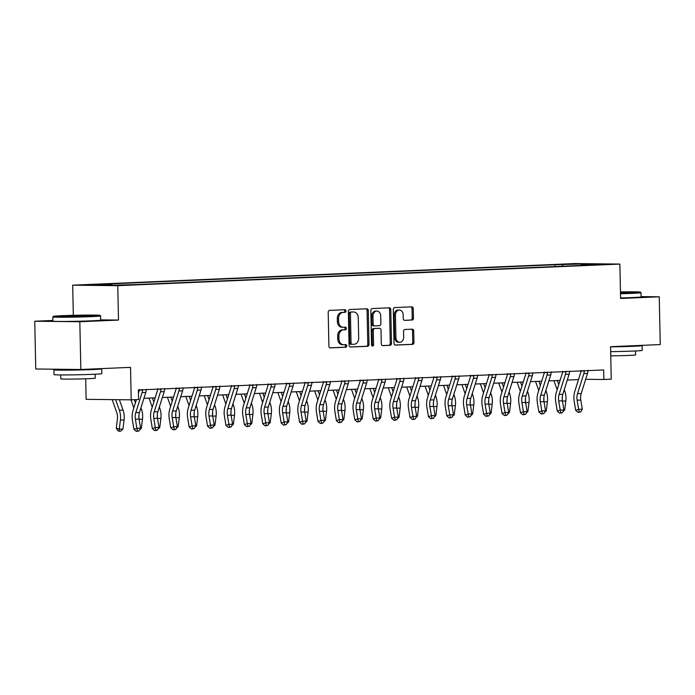 <?xml version="1.0" encoding="UTF-8"?>
<svg xmlns="http://www.w3.org/2000/svg" width="695" height="695" viewBox="0 0 695 695"><rect width="100%" height="100%" fill="white"/><g stroke="black" fill="none" stroke-linecap="round" stroke-linejoin="round"><path stroke-width="1.04" d="M345.997 310.995A1.312 1.008 90.6 0 0 344.955 309.727L329.604 310.387A1.877 1.442 90.6 0 0 328.196 312.324L328.9 346.075A1.877 1.442 90.6 0 0 330.325 347.891A1.877 1.442 90.6 0 0 330.386 347.891L345.745 347.231A1.312 1.008 90.6 0 0 345.684 344.607L343.704 344.694A6.003 4.63 90.6 0 1 343.504 344.694A6.003 4.63 90.6 0 1 338.952 338.891L338.891 336.076A6.003 4.63 90.6 0 1 343.391 329.873L345.38 329.786A1.312 1.008 90.6 0 0 345.319 327.163L343.339 327.249A6.003 4.63 90.6 0 1 343.139 327.249A6.003 4.63 90.6 0 1 338.587 321.446L338.526 318.631A6.003 4.63 90.6 0 1 343.026 312.437L345.015 312.35A1.312 1.008 90.6 0 0 345.997 310.995M342.114 327.241A6.003 4.63 90.6 0 1 341.923 327.241A6.003 4.63 90.6 0 1 337.37 321.438L337.31 318.623A6.003 4.63 90.6 0 1 341.81 312.42L343.79 312.333A1.312 1.008 90.6 0 0 344.06 309.762M330.003 347.839L344.529 347.213A1.312 1.008 90.6 0 0 344.79 344.642M342.479 344.677A6.003 4.63 90.6 0 1 342.288 344.677A6.003 4.63 90.6 0 1 337.735 338.873L337.674 336.059A6.003 4.63 90.6 0 1 342.175 329.864L344.164 329.778A1.312 1.008 90.6 0 0 344.425 327.206M566.06 264.109L576.077 264.022L566.06 264.109M412.048 320.074A1.877 1.442 90.6 0 0 413.447 318.136L413.256 308.667A1.877 1.442 90.6 0 0 411.831 306.851A1.877 1.442 90.6 0 0 411.77 306.851L394.717 307.581A1.877 1.442 90.6 0 0 393.309 309.518L394.013 343.278A1.877 1.442 90.6 0 0 395.438 345.094A1.877 1.442 90.6 0 0 395.498 345.094L412.552 344.355A1.877 1.442 90.6 0 0 413.959 342.418L413.716 330.976A1.877 1.442 90.6 0 0 412.3 329.169A1.877 1.442 90.6 0 0 412.239 329.169L404.933 329.482A1.877 1.442 90.6 0 0 403.534 331.419L403.647 337.092A5.021 3.866 90.6 0 1 399.729 342.279A5.021 3.866 90.6 0 1 395.915 337.423L395.455 315.2A5.021 3.866 90.6 0 1 399.373 310.013A5.021 3.866 90.6 0 1 403.187 314.87L403.265 318.571A1.877 1.442 90.6 0 0 404.69 320.386A1.877 1.442 90.6 0 0 404.742 320.386L410.823 320.056A1.877 1.442 90.6 0 0 412.231 318.119L412.031 308.649A1.877 1.442 90.6 0 0 410.927 306.886M52.898 320.447L34.75 321.229L79.829 321.733L80.837 369.497L130.53 367.36L131.207 399.842L138.574 399.521L138.375 389.973L603.668 369.948L603.868 379.505L611.235 379.183L610.558 346.709L660.25 344.564L659.251 296.808L641.085 296.6M79.829 321.733L118.489 320.074L117.768 285.68L619.879 264.074L620.6 298.468L659.251 296.808M368.307 310.596A1.877 1.442 90.6 0 0 366.882 308.78A1.877 1.442 90.6 0 0 366.821 308.78L349.767 309.518A1.877 1.442 90.6 0 0 348.36 311.456L349.064 345.215A1.877 1.442 90.6 0 0 350.488 347.022A1.877 1.442 90.6 0 0 350.549 347.022L367.603 346.292A1.877 1.442 90.6 0 0 369.01 344.355L368.307 310.596L367.082 310.587A1.877 1.442 90.6 0 0 365.978 308.823M372.242 308.554L389.296 307.815A1.877 1.442 90.6 0 1 389.356 307.815A1.877 1.442 90.6 0 1 390.781 309.631L391.485 343.382A1.877 1.442 90.6 0 1 390.077 345.319L382.78 345.641A1.877 1.442 90.6 0 1 382.719 345.641A1.877 1.442 90.6 0 1 381.294 343.825L381.008 330.134A1.877 1.442 90.6 0 0 379.583 328.318A1.877 1.442 90.6 0 0 379.522 328.318L374.683 328.527A1.877 1.442 90.6 0 0 373.276 330.464L373.571 344.72A1.312 1.008 90.6 0 1 371.547 344.807L370.835 310.491A1.877 1.442 90.6 0 1 372.242 308.554M80.837 369.497L35.749 368.993L34.75 321.229M93.564 284.854L83.86 284.941L93.564 284.854M117.768 285.68L72.68 285.176L574.791 263.57L619.879 264.074M554.853 266.559L554.81 264.743L104.241 284.125L111.608 284.212L91.731 285.072L110.496 285.28L137.749 284.507L580.69 265.447M554.81 264.743L582.062 263.97L600.827 264.178L580.951 265.038M85.694 378.784L86.128 399.33L131.207 399.842M73.314 315.322L72.68 285.176M585.677 379.296L603.868 379.505M143.935 398.296L155.159 397.818M162.343 397.505L173.568 397.027M180.743 396.715L191.968 396.237M199.152 395.924L210.376 395.438M217.561 395.134L228.785 394.647M235.961 394.343L247.185 393.857M254.37 393.544L265.594 393.066M272.77 392.753L284.003 392.275M291.179 391.963L302.403 391.485M309.588 391.172L320.812 390.686M327.988 390.382L339.221 389.895M346.397 389.591L357.621 389.104M364.805 388.792L376.03 388.314M383.206 388.001L394.439 387.523M401.614 387.211L412.839 386.733M420.023 386.42L431.248 385.934M438.423 385.629L449.656 385.143M456.832 384.839L468.056 384.352M475.241 384.04L486.465 383.562M493.641 383.249L504.874 382.771M512.05 382.459L523.274 381.981M530.459 381.668L541.683 381.181M548.859 380.877L560.092 380.391M567.268 380.087L578.492 379.6M111.608 284.212L112.26 285.202M563.089 266.202L562.186 264.821M582.062 263.97L581.95 264.995M118.489 320.074L100.688 319.874M350.167 346.979L366.387 346.275A1.877 1.442 90.6 0 0 367.794 344.338L367.082 310.587M351.409 312.072A1.312 1.008 90.6 0 0 350.428 313.428L351.044 343.061A1.312 1.008 90.6 0 0 352.087 344.329L354.181 344.242A6.003 4.63 90.6 0 0 358.681 338.039L358.255 317.789A6.003 4.63 90.6 0 0 353.694 311.986A6.003 4.63 90.6 0 0 353.503 311.986L350.193 312.064A1.312 1.008 90.6 0 0 349.203 313.419L350.428 313.428M352 344.329L350.862 344.32A1.312 1.008 90.6 0 0 350.862 344.32A1.312 1.008 90.6 0 1 349.828 343.043L349.203 313.419M352.669 311.977A6.003 4.63 90.6 0 0 352.478 311.968A6.003 4.63 90.6 0 0 352.287 311.968L353.503 311.986M350.193 312.064L352.287 311.968M382.398 345.589L388.861 345.311A1.877 1.442 90.6 0 0 390.269 343.373L389.556 309.614A1.877 1.442 90.6 0 0 388.453 307.85M378.428 328.309A1.877 1.442 90.6 0 0 378.367 328.309A1.877 1.442 90.6 0 0 378.306 328.309L373.467 328.518A1.877 1.442 90.6 0 0 372.06 330.455L372.355 344.703L373.571 344.72M371.938 345.806A1.312 1.008 90.6 0 0 372.355 344.703M380.712 315.93A5.021 3.866 90.6 0 0 376.899 311.073A5.021 3.866 90.6 0 0 372.98 316.26L373.145 324.087A1.877 1.442 90.6 0 0 374.57 325.903A1.877 1.442 90.6 0 0 374.631 325.903L379.47 325.694A1.877 1.442 90.6 0 0 380.877 323.757L380.712 315.93M376.899 311.073L375.682 311.065A5.021 3.866 90.6 0 0 371.764 316.251L372.98 316.26M374.509 325.903L373.406 325.894A1.877 1.442 90.6 0 1 373.345 325.894A1.877 1.442 90.6 0 1 371.921 324.079L371.764 316.251M404.368 320.334L410.823 320.056M399.373 310.013L398.157 310.005A5.021 3.866 90.6 0 0 394.23 315.183L395.455 315.2M399.729 342.279L398.504 342.261A5.021 3.866 90.6 0 1 394.699 337.405L394.23 315.183M395.116 345.041L411.336 344.346A1.877 1.442 90.6 0 0 412.743 342.409L412.5 330.968A1.877 1.442 90.6 0 0 411.397 329.204M112.19 399.625L116.725 412.448A9.556 6.09 87.5 0 1 117.412 419.016L116.274 428.103L119.271 429.197L120.4 420.11A14.334 9.131 -92.5 0 0 119.384 410.267L115.631 399.668M119.175 431.239L119.271 429.197L122.946 429.041L120.643 431.178L119.175 431.239L117.976 430.804L116.274 428.103M122.946 429.041L124.084 419.945A14.334 9.131 -92.5 0 0 123.058 410.102L119.384 399.703M146.376 389.313L146.202 389.878A6.689 4.257 87.5 0 1 145.785 392.414L139.469 412.509A9.556 6.09 -92.5 0 0 139.061 419.059L140.572 428.181L136.898 428.337L137.514 431.022L136.342 431.43L138.991 430.961L137.514 431.022M142.345 389.487L142.518 390.043A6.689 4.257 87.5 0 1 142.101 392.579L135.786 412.665A9.556 6.09 -92.5 0 0 135.377 419.215L136.898 428.337L133.944 429.362L132.432 420.24A14.334 9.131 87.5 0 1 133.04 410.424L136.437 399.616M138.444 393.24L139.356 390.329A1.911 1.216 -92.5 0 0 139.434 390.008L139.304 389.452M142.518 390.043L139.434 390.008M133.944 429.362L136.342 431.43M138.991 430.961L140.572 428.181M140.512 428.285L141.354 428.25L142.484 419.155A14.334 9.131 -92.5 0 0 141.467 409.312L140.937 407.826M138.93 418.025A14.334 9.131 -92.5 0 0 138.93 415.202M135.429 402.813L134.335 399.703M130.955 399.842L133.822 407.948M141.354 428.25L139.617 429.858M158.92 427.495L159.763 427.451L160.892 418.364A14.334 9.131 -92.5 0 0 159.876 408.521L159.346 407.035M157.331 417.235A14.334 9.131 -92.5 0 0 157.339 414.411M153.838 402.023L152.387 397.94M149.017 398.079L152.222 407.148M159.763 427.451L158.026 429.067M177.329 426.695L178.163 426.661L179.301 417.573A14.334 9.131 -92.5 0 0 178.276 407.73L177.755 406.236M175.739 416.444A14.334 9.131 -92.5 0 0 175.739 413.621M172.247 401.232L170.796 397.14M167.425 397.288L170.631 406.358M178.163 426.661L176.426 428.276M164.785 388.522L164.611 389.087A6.689 4.257 87.5 0 1 164.185 391.624L157.869 411.718A9.556 6.09 -92.5 0 0 157.47 418.268L158.981 427.382L155.298 427.547L155.923 430.231L154.742 430.639L157.391 430.17L155.923 430.231M160.754 388.696L160.927 389.243A6.689 4.257 87.5 0 1 160.51 391.78L154.194 411.874A9.556 6.09 -92.5 0 0 153.786 418.425L155.298 427.547L152.353 428.572L150.841 419.45A14.334 9.131 87.5 0 1 151.449 409.624L157.765 389.539A1.911 1.216 -92.5 0 0 157.843 389.209L157.704 388.661M160.927 389.243L157.843 389.209M152.353 428.572L154.742 430.639M157.391 430.17L158.981 427.382M183.193 387.732L183.011 388.296A6.689 4.257 87.5 0 1 182.594 390.833L176.278 410.927A9.556 6.09 -92.5 0 0 175.87 417.469L177.39 426.591L173.707 426.756L174.332 429.44L173.151 429.849L175.8 429.371L174.332 429.44M179.162 387.906L179.327 388.453A6.689 4.257 87.5 0 1 178.91 390.99L172.595 411.084A9.556 6.09 -92.5 0 0 172.195 417.634L173.707 426.756L170.762 427.781L169.241 418.659A14.334 9.131 87.5 0 1 169.849 408.834L176.165 388.748A1.911 1.216 -92.5 0 0 176.243 388.418L176.113 387.871M179.327 388.453L176.243 388.418M170.762 427.781L173.151 429.849M175.8 429.371L177.39 426.591M201.593 386.933L201.42 387.506A6.689 4.257 87.5 0 1 201.003 390.043L194.687 410.128A9.556 6.09 -92.5 0 0 194.279 416.679L195.79 425.8L192.115 425.957L192.732 428.65L191.559 429.058L194.209 428.58L192.732 428.65M197.562 387.106L197.736 387.662A6.689 4.257 87.5 0 1 197.319 390.199L191.003 410.293A9.556 6.09 -92.5 0 0 190.595 416.844L192.115 425.957L189.162 426.991L187.65 417.869A14.334 9.131 87.5 0 1 188.258 408.043L194.574 387.949A1.911 1.216 -92.5 0 0 194.652 387.628L194.522 387.072M197.736 387.662L194.652 387.628M189.162 426.991L191.559 429.058M194.209 428.58L195.79 425.8M195.729 425.905L196.572 425.87L197.701 416.783A14.334 9.131 -92.5 0 0 196.685 406.94L196.155 405.446M194.148 415.653A14.334 9.131 -92.5 0 0 194.148 412.83M190.647 400.442L189.205 396.35M185.826 396.498L189.04 405.567M196.572 425.87L194.835 427.486M220.002 386.142L219.828 386.715A6.689 4.257 87.5 0 1 219.403 389.252L213.087 409.338A9.556 6.09 -92.5 0 0 212.687 415.888L214.199 425.01L210.516 425.166L211.141 427.851L209.96 428.268L212.609 427.79L211.141 427.851M215.971 386.316L216.145 386.872A6.689 4.257 87.5 0 1 215.728 389.409L209.412 409.494A9.556 6.09 -92.5 0 0 209.004 416.044L210.516 425.166L207.57 426.2L206.059 417.078A14.334 9.131 87.5 0 1 206.667 407.253L212.983 387.158A1.911 1.216 -92.5 0 0 213.061 386.837L212.922 386.281M216.145 386.872L213.061 386.837M207.57 426.2L209.96 428.268M212.609 427.79L214.199 425.01M61.838 315.695A23.326 0.625 -1.2 0 0 53.393 316.338A23.326 0.625 -1.2 0 0 66.503 316.642A23.326 0.625 -1.2 0 0 91.566 316.034A23.326 0.625 -1.2 0 0 100.011 315.356A23.326 0.625 -1.2 0 0 86.336 315.096A23.326 0.625 -1.2 0 0 61.838 315.695M52.82 316.937L52.916 321.142A23.899 0.634 178.8 0 0 66.633 321.429A23.899 0.634 178.8 0 0 92.035 320.812A23.899 0.634 178.8 0 0 100.688 320.143L100.601 315.938A23.899 0.634 178.8 0 1 100.601 315.938A23.899 0.634 178.8 0 1 91.94 316.607A23.899 0.634 178.8 0 1 66.546 317.224A23.899 0.634 178.8 0 1 52.82 316.937A23.899 0.634 178.8 0 1 52.829 316.92L53.393 316.338M69.265 315.782L88.352 315.626L69.265 315.782M80.455 316.077L72.958 316.234M100.184 368.671A23.899 0.634 178.8 0 1 101.713 368.863L101.809 373.632A23.899 0.634 178.8 0 1 93.156 374.31A23.899 0.634 178.8 0 1 67.754 374.926A23.899 0.634 178.8 0 1 54.028 374.64L53.932 369.862A23.899 0.634 178.8 0 1 60.734 369.271M101.713 368.863A23.899 0.634 178.8 0 1 93.052 369.531A23.899 0.634 178.8 0 1 67.658 370.148A23.899 0.634 178.8 0 1 53.932 369.862M95.128 374.223L95.215 378.167A17.201 0.46 178.8 0 1 88.977 378.653A17.201 0.46 178.8 0 1 70.699 379.096A17.201 0.46 178.8 0 1 60.812 378.888L60.734 374.935M90.819 369.088L72.289 369.792L64.817 369.314M620.487 293.16A23.326 0.625 -1.2 0 0 631.964 292.777A23.326 0.625 -1.2 0 0 640.408 292.108A23.326 0.625 -1.2 0 0 620.461 291.926M620.583 297.947A23.899 0.634 178.8 0 0 632.433 297.564A23.899 0.634 178.8 0 0 641.085 296.887L640.999 292.682A23.899 0.634 178.8 0 1 640.999 292.682A23.899 0.634 178.8 0 1 632.337 293.36A23.899 0.634 178.8 0 1 620.496 293.742M620.47 292.248L628.749 292.378L620.479 292.838M640.582 345.415A23.899 0.634 178.8 0 1 642.111 345.606L642.206 350.384A23.899 0.634 178.8 0 1 633.553 351.053A23.899 0.634 178.8 0 1 610.662 351.644M642.111 345.606A23.899 0.634 178.8 0 1 633.449 346.284A23.899 0.634 178.8 0 1 610.558 346.875M635.525 350.966L635.612 354.919A17.201 0.46 178.8 0 1 629.375 355.406A17.201 0.46 178.8 0 1 610.749 355.849M631.216 345.815L615.153 346.51M214.138 425.114L214.981 425.079L216.11 415.992A14.334 9.131 -92.5 0 0 215.094 406.149L214.564 404.655M212.548 414.854A14.334 9.131 -92.5 0 0 212.557 412.039M209.056 399.651L207.605 395.559M204.234 395.707L207.44 404.777M214.981 425.079L213.243 426.695M232.547 424.324L233.381 424.289L234.519 415.193A14.334 9.131 -92.5 0 0 233.494 405.35L232.973 403.865M230.957 414.064A14.334 9.131 -92.5 0 0 230.957 411.24M227.465 398.861L226.014 394.769M222.643 394.916L225.849 403.986M233.381 424.289L231.643 425.896M250.947 423.533L251.79 423.498L252.919 414.402A14.334 9.131 -92.5 0 0 251.903 404.56L251.373 403.074M249.366 413.273A14.334 9.131 -92.5 0 0 249.366 410.45M245.865 398.061L244.423 393.978M241.043 394.117L244.258 403.196M251.79 423.498L250.052 425.105M269.356 422.742L270.199 422.699L271.328 413.612A14.334 9.131 -92.5 0 0 270.312 403.769L269.782 402.283M267.766 412.483A14.334 9.131 -92.5 0 0 267.766 409.659M264.274 397.271L262.823 393.188M259.452 393.327L262.658 402.396M270.199 422.699L268.461 424.315M287.765 421.943L288.599 421.908L289.737 412.821A14.334 9.131 -92.5 0 0 288.712 402.978L288.19 401.484M286.175 411.692A14.334 9.131 -92.5 0 0 286.175 408.868M282.674 396.48L281.232 392.388M277.861 392.536L281.067 401.606M288.599 421.908L286.861 423.524M238.411 385.351L238.229 385.925A6.689 4.257 87.5 0 1 237.812 388.453L231.496 408.547A9.556 6.09 -92.5 0 0 231.088 415.097L232.608 424.219L228.924 424.376L229.55 427.06L228.368 427.477L231.018 426.999L229.55 427.06M234.38 385.525L234.545 386.081A6.689 4.257 87.5 0 1 234.128 388.618L227.812 408.703A9.556 6.09 -92.5 0 0 227.413 415.254L228.924 424.376L225.979 425.401L224.459 416.279A14.334 9.131 87.5 0 1 225.067 406.462L231.383 386.368A1.911 1.216 -92.5 0 0 231.461 386.046L231.331 385.49M234.545 386.081L231.461 386.046M225.979 425.401L228.368 427.477M231.018 426.999L232.608 424.219M256.811 384.561L256.637 385.126A6.689 4.257 87.5 0 1 256.22 387.662L249.905 407.757A9.556 6.09 -92.5 0 0 249.496 414.307L251.008 423.429L247.333 423.585L247.95 426.27L246.777 426.678L249.427 426.209L247.95 426.27M252.78 384.735L252.954 385.291A6.689 4.257 87.5 0 1 252.537 387.827L246.221 407.913A9.556 6.09 -92.5 0 0 245.813 414.463L247.333 423.585L244.379 424.61L242.868 415.488A14.334 9.131 87.5 0 1 243.476 405.671L249.792 385.577A1.911 1.216 -92.5 0 0 249.87 385.256L249.74 384.7M252.954 385.291L249.87 385.256M244.379 424.61L246.777 426.678M249.427 426.209L251.008 423.429M275.22 383.77L275.046 384.335A6.689 4.257 87.5 0 1 274.621 386.872L268.305 406.966A9.556 6.09 -92.5 0 0 267.905 413.516L269.417 422.63L265.733 422.795L266.359 425.479L265.177 425.887L267.827 425.418L266.359 425.479M271.189 383.944L271.363 384.491A6.689 4.257 87.5 0 1 270.946 387.028L264.63 407.122A9.556 6.09 -92.5 0 0 264.222 413.673L265.733 422.795L262.788 423.82L261.277 414.698A14.334 9.131 87.5 0 1 261.885 404.872L268.201 384.787A1.911 1.216 -92.5 0 0 268.279 384.457L268.14 383.909M271.363 384.491L268.279 384.457M262.788 423.82L265.177 425.887M267.827 425.418L269.417 422.63M293.629 382.98L293.446 383.544A6.689 4.257 87.5 0 1 293.029 386.081L286.714 406.175A9.556 6.09 -92.5 0 0 286.305 412.717L287.826 421.839L284.142 422.004L284.768 424.688L283.586 425.097L286.236 424.619L284.768 424.688M289.598 383.154L289.763 383.701A6.689 4.257 87.5 0 1 289.346 386.238L283.03 406.332A9.556 6.09 -92.5 0 0 282.63 412.882L284.142 422.004L281.197 423.029L279.677 413.907A14.334 9.131 87.5 0 1 280.285 404.082L286.601 383.996A1.911 1.216 -92.5 0 0 286.679 383.666L286.548 383.119M289.763 383.701L286.679 383.666M281.197 423.029L283.586 425.097M286.236 424.619L287.826 421.839M312.029 382.181L311.855 382.754A6.689 4.257 87.5 0 1 311.438 385.291L305.122 405.376A9.556 6.09 -92.5 0 0 304.714 411.927L306.226 421.048L302.551 421.205L303.168 423.898L301.995 424.306L304.645 423.828L303.168 423.898M307.998 382.354L308.172 382.91A6.689 4.257 87.5 0 1 307.755 385.447L301.439 405.541A9.556 6.09 -92.5 0 0 301.031 412.092L302.551 421.205L299.597 422.239L298.086 413.117A14.334 9.131 87.5 0 1 298.694 403.291L305.009 383.197A1.911 1.216 -92.5 0 0 305.088 382.876L304.957 382.32M308.172 382.91L305.088 382.876M299.597 422.239L301.995 424.306M304.645 423.828L306.226 421.048M306.165 421.153L307.008 421.118L308.137 412.031A14.334 9.131 -92.5 0 0 307.12 402.188L306.591 400.694M304.584 410.901A14.334 9.131 -92.5 0 0 304.584 408.078M301.083 395.69L299.641 391.598M296.261 391.745L299.476 400.815M307.008 421.118L305.27 422.734M330.438 381.39L330.264 381.963A6.689 4.257 87.5 0 1 329.838 384.5L323.522 404.586A9.556 6.09 -92.5 0 0 323.123 411.136L324.635 420.258L320.951 420.414L321.577 423.099L320.395 423.516L323.045 423.038L321.577 423.099M326.407 381.564L326.581 382.12A6.689 4.257 87.5 0 1 326.163 384.656L319.848 404.751A9.556 6.09 -92.5 0 0 319.439 411.292L320.951 420.414L318.006 421.448L316.494 412.326A14.334 9.131 87.5 0 1 317.102 402.501L323.418 382.406A1.911 1.216 -92.5 0 0 323.496 382.085L323.357 381.529M326.581 382.12L323.496 382.085M318.006 421.448L320.395 423.516M323.045 423.038L324.635 420.258M324.574 420.362L325.416 420.327L326.546 411.24A14.334 9.131 -92.5 0 0 325.529 401.397L324.999 399.903M322.984 410.102A14.334 9.131 -92.5 0 0 322.984 407.287M319.491 394.899L318.041 390.807M314.67 390.955L317.876 400.025M325.416 420.327L323.679 421.943M348.847 380.599L348.664 381.173A6.689 4.257 87.5 0 1 348.247 383.701L341.931 403.795A9.556 6.09 -92.5 0 0 341.523 410.345L343.043 419.467L339.36 419.624L339.985 422.308L338.804 422.725L341.454 422.247L339.985 422.308M344.816 380.773L344.981 381.329A6.689 4.257 87.5 0 1 344.564 383.866L338.248 403.951A9.556 6.09 -92.5 0 0 337.848 410.502L339.36 419.624L336.415 420.649L334.894 411.527A14.334 9.131 87.5 0 1 335.503 401.71L341.818 381.616A1.911 1.216 -92.5 0 0 341.897 381.294L341.766 380.738M344.981 381.329L341.897 381.294M336.415 420.649L338.804 422.725M341.454 422.247L343.043 419.467M342.983 419.572L343.817 419.537L344.955 410.441A14.334 9.131 -92.5 0 0 343.929 400.598L343.408 399.112M341.393 409.312A14.334 9.131 -92.5 0 0 341.393 406.488M337.892 394.108L336.45 390.017M333.079 390.164L336.284 399.234M343.817 419.537L342.079 421.144M367.247 379.809L367.073 380.373A6.689 4.257 87.5 0 1 366.656 382.91L360.34 403.004A9.556 6.09 -92.5 0 0 359.932 409.555L361.443 418.677L357.769 418.833L358.385 421.517L357.213 421.926L359.862 421.457L358.385 421.517M363.216 379.983L363.389 380.539A6.689 4.257 87.5 0 1 362.972 383.075L356.657 403.161A9.556 6.09 -92.5 0 0 356.248 409.711L357.769 418.833L354.815 419.858L353.303 410.736A14.334 9.131 87.5 0 1 353.911 400.919L360.227 380.825A1.911 1.216 -92.5 0 0 360.305 380.504L360.175 379.948M363.389 380.539L360.305 380.504M354.815 419.858L357.213 421.926M359.862 421.457L361.443 418.677M361.383 418.781L362.225 418.746L363.355 409.65A14.334 9.131 -92.5 0 0 362.338 399.807L361.808 398.322M359.802 408.521A14.334 9.131 -92.5 0 0 359.802 405.698M356.3 393.309L354.858 389.226M351.479 389.365L354.693 398.443M362.225 418.746L360.488 420.353M385.656 379.018L385.473 379.583A6.689 4.257 87.5 0 1 385.056 382.12L378.74 402.214A9.556 6.09 -92.5 0 0 378.341 408.764L379.852 417.886L376.169 418.043L376.794 420.727L375.613 421.135L378.262 420.666L376.794 420.727M381.625 379.192L381.798 379.739A6.689 4.257 87.5 0 1 381.381 382.276L375.065 402.37A9.556 6.09 -92.5 0 0 374.657 408.921L376.169 418.043L373.224 419.068L371.712 409.946A14.334 9.131 87.5 0 1 372.32 400.12L378.636 380.035A1.911 1.216 -92.5 0 0 378.714 379.705L378.575 379.157M381.798 379.739L378.714 379.705M373.224 419.068L375.613 421.135M378.262 420.666L379.852 417.886M379.791 417.99L380.634 417.947L381.764 408.86A14.334 9.131 -92.5 0 0 380.747 399.017L380.217 397.531M378.202 407.73A14.334 9.131 -92.5 0 0 378.202 404.907M374.709 392.519L373.258 388.435M369.888 388.575L373.093 397.644M380.634 417.947L378.897 419.563M404.064 378.228L403.882 378.792A6.689 4.257 87.5 0 1 403.465 381.329L397.149 401.423A9.556 6.09 -92.5 0 0 396.741 407.965L398.261 417.087L394.578 417.252L395.203 419.936L394.022 420.345L396.671 419.867L395.203 419.936M400.033 378.401L400.198 378.949A6.689 4.257 87.5 0 1 399.781 381.486L393.466 401.58A9.556 6.09 -92.5 0 0 393.066 408.13L394.578 417.252L391.632 418.277L390.112 409.155A14.334 9.131 87.5 0 1 390.72 399.33L397.036 379.244A1.911 1.216 -92.5 0 0 397.114 378.914L396.984 378.367M400.198 378.949L397.114 378.914M391.632 418.277L394.022 420.345M396.671 419.867L398.261 417.087M398.2 417.191L399.034 417.156L400.172 408.069A14.334 9.131 -92.5 0 0 399.147 398.226L398.626 396.732M396.61 406.94A14.334 9.131 -92.5 0 0 396.61 404.116M393.109 391.728L391.667 387.636M388.296 387.784L391.502 396.854M399.034 417.156L397.297 418.772M422.464 377.428L422.291 378.002A6.689 4.257 87.5 0 1 421.874 380.539L415.558 400.624A9.556 6.09 -92.5 0 0 415.15 407.174L416.661 416.296L412.986 416.453L413.603 419.146L412.43 419.554L415.08 419.076L413.603 419.146M418.433 377.602L418.607 378.158A6.689 4.257 87.5 0 1 418.19 380.695L411.874 400.789A9.556 6.09 -92.5 0 0 411.466 407.339L412.986 416.453L410.033 417.487L408.521 408.365A14.334 9.131 87.5 0 1 409.129 398.539L415.445 378.445A1.911 1.216 -92.5 0 0 415.523 378.123L415.393 377.567M418.607 378.158L415.523 378.123M410.033 417.487L412.43 419.554M415.08 419.076L416.661 416.296M416.6 416.401L417.443 416.366L418.572 407.279A14.334 9.131 -92.5 0 0 417.556 397.436L417.026 395.942M415.019 406.149A14.334 9.131 -92.5 0 0 415.019 403.326M411.518 390.938L410.076 386.846M406.697 386.993L409.911 396.063M417.443 416.366L415.706 417.982M435.009 415.61L435.852 415.575L436.981 406.488A14.334 9.131 -92.5 0 0 435.956 396.645L435.435 395.151M433.419 405.35A14.334 9.131 -92.5 0 0 433.419 402.535M429.927 390.147L428.476 386.055M425.105 386.203L428.311 395.273M435.852 415.575L434.114 417.191M453.418 414.819L454.252 414.785L455.39 405.689A14.334 9.131 -92.5 0 0 454.365 395.846L453.844 394.36M451.828 404.56A14.334 9.131 -92.5 0 0 451.828 401.736M448.327 389.356L446.885 385.265M443.514 385.412L446.72 394.482M454.252 414.785L452.514 416.392M471.818 414.029L472.661 413.994L473.79 404.898A14.334 9.131 -92.5 0 0 472.774 395.055L472.244 393.57M470.237 403.769A14.334 9.131 -92.5 0 0 470.237 400.945M466.736 388.557L465.294 384.474M461.914 384.613L465.129 393.691M472.661 413.994L470.923 415.601M490.227 413.238L491.07 413.195L492.199 404.108A14.334 9.131 -92.5 0 0 491.174 394.265L490.653 392.779M488.637 402.978A14.334 9.131 -92.5 0 0 488.637 400.155M485.145 387.767L483.694 383.683M480.323 383.822L483.529 392.892M491.07 413.195L489.332 414.811M508.636 412.439L509.47 412.404L510.608 403.317A14.334 9.131 -92.5 0 0 509.583 393.474L509.053 391.989M507.046 402.188A14.334 9.131 -92.5 0 0 507.046 399.364M503.545 386.976L502.103 382.884M498.732 383.032L501.938 392.102M509.47 412.404L507.732 414.02M527.036 411.649L527.879 411.614L529.008 402.527A14.334 9.131 -92.5 0 0 527.991 392.684L527.462 391.189M525.455 401.397A14.334 9.131 -92.5 0 0 525.455 398.574M521.954 386.185L520.512 382.094M517.132 382.241L520.346 391.311M527.879 411.614L526.141 413.23M545.445 410.858L546.287 410.823L547.417 401.736A14.334 9.131 -92.5 0 0 546.392 391.893L545.87 390.399M543.855 400.598A14.334 9.131 -92.5 0 0 543.855 397.783M540.363 385.395L538.912 381.303M535.541 381.451L538.747 390.52M546.287 410.823L544.55 412.439M440.873 376.638L440.691 377.211A6.689 4.257 87.5 0 1 440.274 379.748L433.958 399.834A9.556 6.09 -92.5 0 0 433.558 406.384L435.07 415.506L431.387 415.662L432.012 418.347L430.831 418.764L433.48 418.286L432.012 418.347M436.842 376.812L437.016 377.368A6.689 4.257 87.5 0 1 436.599 379.904L430.283 399.999A9.556 6.09 -92.5 0 0 429.875 406.54L431.387 415.662L428.441 416.696L426.93 407.574A14.334 9.131 87.5 0 1 427.538 397.748L433.854 377.654A1.911 1.216 -92.5 0 0 433.932 377.333L433.793 376.777M437.016 377.368L433.932 377.333M428.441 416.696L430.831 418.764M433.48 418.286L435.07 415.506M459.282 375.847L459.1 376.421A6.689 4.257 87.5 0 1 458.683 378.949L452.367 399.043A9.556 6.09 -92.5 0 0 451.959 405.593L453.479 414.715L449.795 414.872L450.421 417.556L449.239 417.973L451.889 417.495L450.421 417.556M455.251 376.021L455.416 376.577A6.689 4.257 87.5 0 1 454.999 379.114L448.683 399.199A9.556 6.09 -92.5 0 0 448.284 405.75L449.795 414.872L446.85 415.897L445.33 406.775A14.334 9.131 87.5 0 1 445.938 396.958L452.254 376.864A1.911 1.216 -92.5 0 0 452.332 376.542L452.202 375.986M455.416 376.577L452.332 376.542M446.85 415.897L449.239 417.973M451.889 417.495L453.479 414.715M477.682 375.057L477.508 375.621A6.689 4.257 87.5 0 1 477.091 378.158L470.776 398.252A9.556 6.09 -92.5 0 0 470.367 404.803L471.879 413.925L468.204 414.081L468.821 416.765L467.639 417.174L470.298 416.705L468.821 416.765M473.651 375.231L473.825 375.786A6.689 4.257 87.5 0 1 473.408 378.323L467.092 398.409A9.556 6.09 -92.5 0 0 466.684 404.959L468.204 414.081L465.25 415.106L463.739 405.984A14.334 9.131 87.5 0 1 464.347 396.167L470.663 376.073A1.911 1.216 -92.5 0 0 470.741 375.752L470.611 375.196M473.825 375.786L470.741 375.752M465.25 415.106L467.639 417.174M470.298 416.705L471.879 413.925M496.091 374.266L495.909 374.831A6.689 4.257 87.5 0 1 495.492 377.368L489.176 397.462A9.556 6.09 -92.5 0 0 488.776 404.012L490.288 413.134L486.604 413.29L487.23 415.975L486.048 416.383L488.698 415.914L487.23 415.975M492.06 374.44L492.234 374.987A6.689 4.257 87.5 0 1 491.817 377.524L485.501 397.618A9.556 6.09 -92.5 0 0 485.093 404.169L486.604 413.29L483.659 414.316L482.148 405.194A14.334 9.131 87.5 0 1 482.756 395.368L489.072 375.283A1.911 1.216 -92.5 0 0 489.15 374.953L489.011 374.405M492.234 374.987L489.15 374.953M483.659 414.316L486.048 416.383M488.698 415.914L490.288 413.134M514.5 373.476L514.317 374.04A6.689 4.257 87.5 0 1 513.9 376.577L507.585 396.671A9.556 6.09 -92.5 0 0 507.176 403.213L508.697 412.335L505.013 412.5L505.639 415.184L504.457 415.593L507.107 415.123L505.639 415.184M510.469 373.649L510.634 374.197A6.689 4.257 87.5 0 1 510.217 376.733L503.901 396.828A9.556 6.09 -92.5 0 0 503.501 403.378L505.013 412.5L502.068 413.525L500.548 404.403A14.334 9.131 87.5 0 1 501.156 394.578L507.472 374.492A1.911 1.216 -92.5 0 0 507.55 374.162L507.42 373.615M510.634 374.197L507.55 374.162M502.068 413.525L504.457 415.593M507.107 415.123L508.697 412.335M532.9 372.676L532.726 373.25A6.689 4.257 87.5 0 1 532.309 375.786L525.993 395.872A9.556 6.09 -92.5 0 0 525.585 402.422L527.097 411.544L523.422 411.701L524.039 414.394L522.857 414.802L525.516 414.324L524.039 414.394M528.869 372.85L529.043 373.406A6.689 4.257 87.5 0 1 528.626 375.943L522.31 396.037A9.556 6.09 -92.5 0 0 521.902 402.587L523.422 411.701L520.468 412.734L518.957 403.613A14.334 9.131 87.5 0 1 519.565 393.787L525.88 373.693A1.911 1.216 -92.5 0 0 525.959 373.371L525.828 372.815M529.043 373.406L525.959 373.371M520.468 412.734L522.857 414.802M525.516 414.324L527.097 411.544M551.309 371.886L551.126 372.459A6.689 4.257 87.5 0 1 550.709 374.996L544.394 395.081A9.556 6.09 -92.5 0 0 543.994 401.632L545.505 410.754L541.822 410.91L542.447 413.594L541.266 414.012L543.916 413.534L542.447 413.594M547.278 372.06L547.452 372.616A6.689 4.257 87.5 0 1 547.034 375.152L540.719 395.246A9.556 6.09 -92.5 0 0 540.31 401.788L541.822 410.91L538.877 411.944L537.365 402.822A14.334 9.131 87.5 0 1 537.973 392.996L544.289 372.902A1.911 1.216 -92.5 0 0 544.367 372.581L544.228 372.025M547.452 372.616L544.367 372.581M538.877 411.944L541.266 414.012M543.916 413.534L545.505 410.754M569.718 371.095L569.535 371.669A6.689 4.257 87.5 0 1 569.118 374.205L562.802 394.291A9.556 6.09 -92.5 0 0 562.394 400.841L563.914 409.963L560.231 410.12L560.856 412.804L559.675 413.221L562.324 412.743L560.856 412.804M565.687 371.269L565.852 371.825A6.689 4.257 87.5 0 1 565.435 374.362L559.119 394.447A9.556 6.09 -92.5 0 0 558.719 400.998L560.231 410.12L557.286 411.145L555.765 402.031A14.334 9.131 87.5 0 1 556.374 392.206L562.689 372.112A1.911 1.216 -92.5 0 0 562.768 371.79L562.637 371.234M565.852 371.825L562.768 371.79M557.286 411.145L559.675 413.221M562.324 412.743L563.914 409.963M563.853 410.067L564.688 410.033L565.826 400.937A14.334 9.131 -92.5 0 0 564.8 391.094L564.27 389.608M562.264 399.807A14.334 9.131 -92.5 0 0 562.264 396.984M558.763 384.604L557.321 380.512M553.95 380.66L557.155 389.73M564.688 410.033L562.95 411.64M588.118 370.305L587.944 370.869A6.689 4.257 87.5 0 1 587.527 373.406L581.211 393.5A9.556 6.09 -92.5 0 0 580.803 400.051L582.314 409.173L578.64 409.329L579.256 412.013L578.075 412.422L580.733 411.953L579.256 412.013M584.087 370.478L584.26 371.034A6.689 4.257 87.5 0 1 583.843 373.571L577.528 393.657A9.556 6.09 -92.5 0 0 577.119 400.207L578.64 409.329L575.686 410.354L574.174 401.232A14.334 9.131 87.5 0 1 574.782 391.415L581.098 371.321A1.911 1.216 -92.5 0 0 581.176 371L581.046 370.444M584.26 371.034L581.176 371M575.686 410.354L578.075 412.422M580.733 411.953L582.314 409.173M341.81 312.42L343.026 312.437M337.31 318.623L338.526 318.631M337.37 321.438L338.587 321.446M344.164 329.778L345.38 329.786M342.175 329.864L343.391 329.873M337.674 336.059L338.891 336.076M337.735 338.873L338.952 338.891M344.529 347.213L345.745 347.231M343.79 312.333L345.015 312.35M367.794 344.338L369.01 344.355M366.387 346.275L367.603 346.292M349.828 343.043L351.044 343.061M389.556 309.614L390.781 309.631M390.269 343.373L391.485 343.382M388.861 345.311L390.077 345.319M378.306 328.309L379.522 328.318M373.467 328.518L374.683 328.527M372.06 330.455L373.276 330.464M371.921 324.079L373.145 324.087M394.699 337.405L395.915 337.423M412.5 330.968L413.716 330.976M412.743 342.409L413.959 342.418M411.336 344.346L412.552 344.355M412.031 308.649L413.256 308.667M412.231 318.119L413.447 318.136M120.4 420.11L124.084 419.945M119.384 410.267L123.058 410.102M139.469 412.509L135.786 412.665M139.061 419.059L135.377 419.215M145.785 392.414L142.101 392.579M139.104 419.302L142.484 419.155M140.46 409.355L141.467 409.312M157.504 418.512L160.892 418.364M158.86 408.564L159.876 408.521M175.913 417.721L179.301 417.573M177.268 407.774L178.276 407.73M157.869 411.718L154.194 411.874M157.47 418.268L153.786 418.425M164.185 391.624L160.51 391.78M176.278 410.927L172.595 411.084M175.87 417.469L172.195 417.634M182.594 390.833L178.91 390.99M194.687 410.128L191.003 410.293M194.279 416.679L190.595 416.844M201.003 390.043L197.319 390.199M194.322 416.922L197.701 416.783M195.677 406.983L196.685 406.94M213.087 409.338L209.412 409.494M212.687 415.888L209.004 416.044M219.403 389.252L215.728 389.409M212.722 416.131L216.11 415.992M214.077 406.193L215.094 406.149M231.131 415.341L234.519 415.193M232.486 405.394L233.494 405.35M249.54 414.55L252.919 414.402M250.895 404.603L251.903 404.56M267.94 413.76L271.328 413.612M269.295 403.812L270.312 403.769M286.349 412.969L289.737 412.821M287.704 403.022L288.712 402.978M231.496 408.547L227.812 408.703M231.088 415.097L227.413 415.254M237.812 388.453L234.128 388.618M249.905 407.757L246.221 407.913M249.496 414.307L245.813 414.463M256.22 387.662L252.537 387.827M268.305 406.966L264.63 407.122M267.905 413.516L264.222 413.673M274.621 386.872L270.946 387.028M286.714 406.175L283.03 406.332M286.305 412.717L282.63 412.882M293.029 386.081L289.346 386.238M305.122 405.376L301.439 405.541M304.714 411.927L301.031 412.092M311.438 385.291L307.755 385.447M304.757 412.17L308.137 412.031M306.113 402.231L307.12 402.188M323.522 404.586L319.848 404.751M323.123 411.136L319.439 411.292M329.838 384.5L326.163 384.656M323.158 411.379L326.546 411.24M324.513 401.441L325.529 401.397M341.931 403.795L338.248 403.951M341.523 410.345L337.848 410.502M348.247 383.701L344.564 383.866M341.566 410.589L344.955 410.441M342.922 400.641L343.929 400.598M360.34 403.004L356.657 403.161M359.932 409.555L356.248 409.711M366.656 382.91L362.972 383.075M359.975 409.798L363.355 409.65M361.331 399.851L362.338 399.807M378.74 402.214L375.065 402.37M378.341 408.764L374.657 408.921M385.056 382.12L381.381 382.276M378.375 409.007L381.764 408.86M379.731 399.06L380.747 399.017M397.149 401.423L393.466 401.58M396.741 407.965L393.066 408.13M403.465 381.329L399.781 381.486M396.784 408.217L400.172 408.069M398.139 398.27L399.147 398.226M415.558 400.624L411.874 400.789M415.15 407.174L411.466 407.339M421.874 380.539L418.19 380.695M415.193 407.418L418.572 407.279M416.548 397.479L417.556 397.436M433.593 406.627L436.981 406.488M434.948 396.689L435.956 396.645M452.002 405.837L455.39 405.689M453.357 395.889L454.365 395.846M470.411 405.046L473.79 404.898M471.766 395.099L472.774 395.055M488.811 404.255L492.199 404.108M490.166 394.308L491.174 394.265M507.22 403.465L510.608 403.317M508.575 393.518L509.583 393.474M525.629 402.674L529.008 402.527M526.984 392.727L527.991 392.684M544.029 401.875L547.417 401.736M545.384 391.937L546.392 391.893M433.958 399.834L430.283 399.999M433.558 406.384L429.875 406.54M440.274 379.748L436.599 379.904M452.367 399.043L448.683 399.199M451.959 405.593L448.284 405.75M458.683 378.949L454.999 379.114M470.776 398.252L467.092 398.409M470.367 404.803L466.684 404.959M477.091 378.158L473.408 378.323M489.176 397.462L485.501 397.618M488.776 404.012L485.093 404.169M495.492 377.368L491.817 377.524M507.585 396.671L503.901 396.828M507.176 403.213L503.501 403.378M513.9 376.577L510.217 376.733M525.993 395.872L522.31 396.037M525.585 402.422L521.902 402.587M532.309 375.786L528.626 375.943M544.394 395.081L540.719 395.246M543.994 401.632L540.31 401.788M550.709 374.996L547.034 375.152M562.802 394.291L559.119 394.447M562.394 400.841L558.719 400.998M569.118 374.205L565.435 374.362M562.437 401.084L565.826 400.937M563.793 391.137L564.8 391.094M581.211 393.5L577.528 393.657M580.803 400.051L577.119 400.207M587.527 373.406L583.843 373.571M341.923 327.241L343.139 327.249M342.288 344.677L343.504 344.694M350.827 344.32L352.044 344.329M352.478 311.968L353.694 311.986M378.367 328.309L379.583 328.318M373.345 325.894L374.57 325.903M100.011 315.356L100.593 315.921M640.408 292.108L640.99 292.664"/></g></svg>
